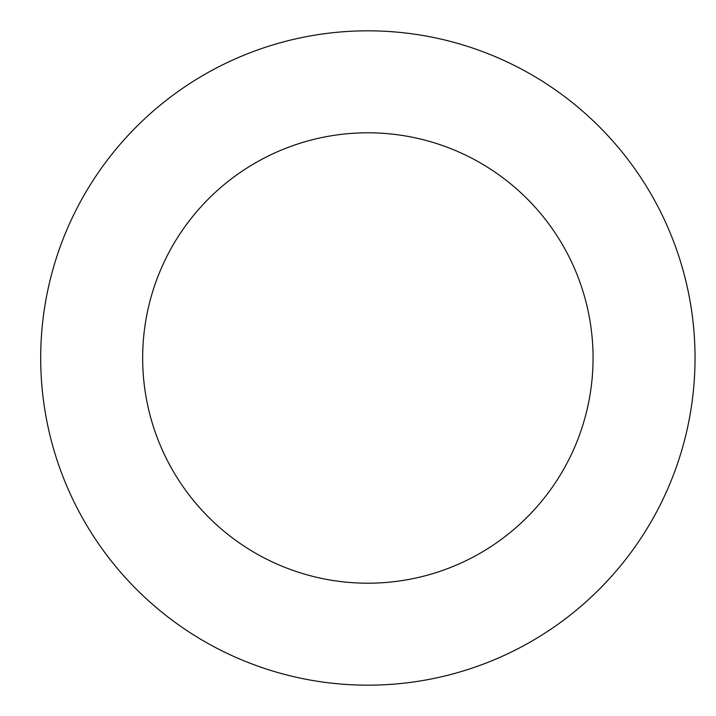 <?xml version="1.0" encoding="UTF-8"?>
<svg xmlns="http://www.w3.org/2000/svg" width="716" height="716" viewBox="0 0 716 716"><rect width="100%" height="100%" fill="white"/><g stroke="black" fill="none" stroke-linecap="round" stroke-linejoin="round"><path stroke-width="1.07" d="M142.663 358A225.2 225.2 0 0 1 480.463 162.971A225.2 225.2 0 0 1 480.463 553.029A225.2 225.2 0 0 1 142.663 358M40.696 358A327.167 327.167 0 0 1 531.451 74.661A327.167 327.167 0 0 1 531.451 641.339A327.167 327.167 0 0 1 40.696 358"/></g></svg>
